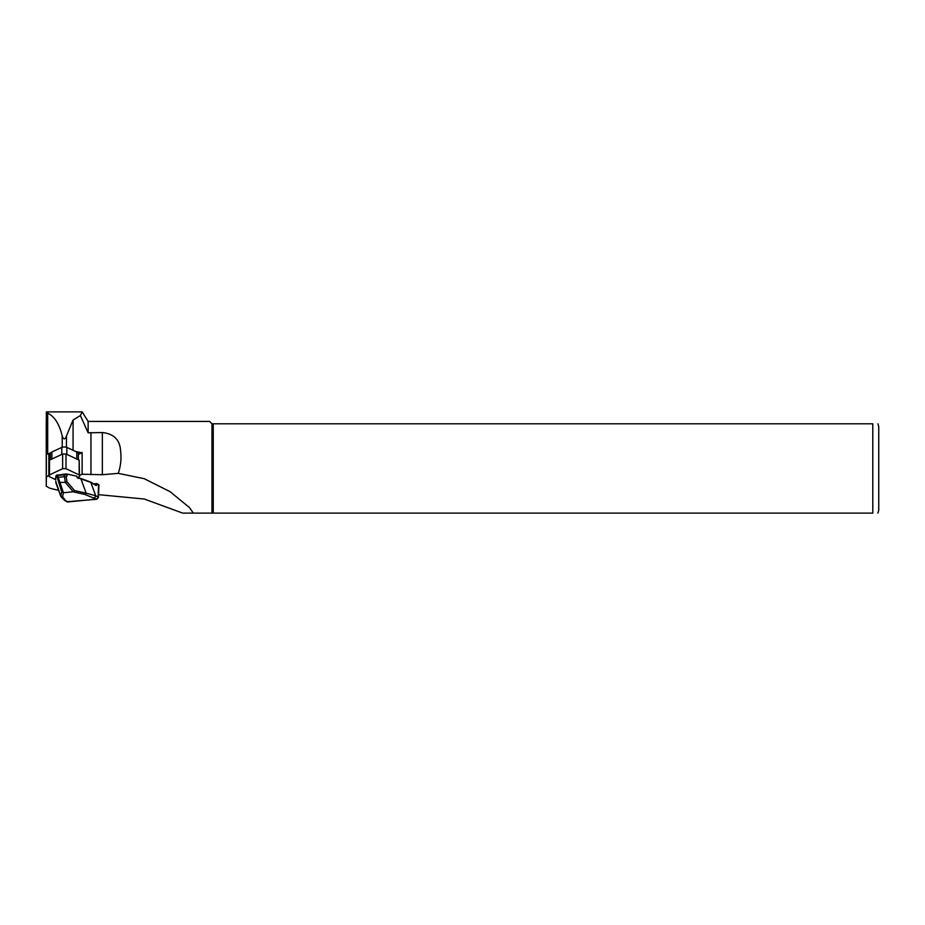 <?xml version="1.0" encoding="UTF-8"?>
<svg xmlns="http://www.w3.org/2000/svg" width="925" height="925" viewBox="0 0 925 925"><rect width="100%" height="100%" fill="white"/><g stroke="black" fill="none" stroke-linecap="round" stroke-linejoin="round"><path stroke-width="1.39" d="M66.854 454.406L66.854 447.399L75.503 451.412A20.246 4.902 180 0 0 82.128 452.66L78.371 454.406M75.503 451.412L76.787 452.013A14.048 3.399 0 0 1 78.371 453.574L78.371 459.76M50.274 454.406L48.863 453.759A11.909 2.879 180 0 0 47.695 454.187L50.609 452.834A14.048 3.399 0 0 1 51.858 452.013L61.79 447.399A2.856 0.694 180 0 1 64.322 447.018A2.856 0.694 180 0 1 66.854 447.399M50.274 459.76L50.274 453.574A14.048 3.399 0 0 1 50.609 452.834M58.633 490.366L49.742 488.215L46.25 486.168L46.354 477.069L48.863 475.311L48.863 453.759M77.573 477.589L79.446 476.583L79.446 475.473L82.128 474.224L102.34 474.722L118.261 473.357C120.77 465.888 121.557 458.476 120.608 451.123C120.042 439.976 113.96 433.779 102.34 432.542L88.141 432.808L80.382 415.545L73.063 420.031L66.438 436.01C65.039 439.78 63.628 439.78 62.218 436.01C59.362 424.078 54.529 416.458 47.695 413.163L46.343 411.891L46.25 486.18L46.25 420.887M82.128 474.224L82.128 452.66M118.261 473.357L144.231 478.688L170.015 491.637L189.44 507.536L193.325 513.109L211.975 513.109L182.653 513.109L144.335 499.038L98.536 494.655M211.975 513.109L211.975 423.8L872.795 423.8C880.357 423.8 880.357 423.8 872.795 423.8L872.795 513.109C880.357 513.109 880.357 513.109 872.795 513.109L211.975 513.109M88.141 432.808L88.141 421.418L209.593 421.418L211.975 423.8M80.382 415.545L82.198 411.903L88.141 421.418M213.247 513.109L213.247 423.8M877.952 423.8L878.75 426.783L878.75 510.126L877.952 513.109M97.206 483.671L96.651 485.058A2.382 0.867 -95.6 0 1 95.969 485.475L95.714 485.105A1.908 0.694 84.4 0 0 96.073 484.723L96.535 483.578L98.94 484.931L98.42 497.453L96.316 499.165A1.908 1.711 -59.1 0 0 98.085 497.141L98.42 497.453M96.535 483.578L93.679 483.856M65.374 474.028L57.477 475.138L63.443 492.748L62.588 496.679L65.467 500.529L67.837 501.94L96.316 499.165L84.961 494.493A1.908 1.26 -77.3 0 0 86.118 493.175L95.714 495.719L98.085 497.141L98.605 484.515M63.443 492.748L73.295 491.753L74.555 490.574L86.118 493.175L80.81 478.479L78.105 477.901M62.588 496.679A1.908 1.85 -167.8 0 1 60.9 495.638L61.721 491.822L57.338 477.89L56.159 475.785L55.488 478.873L56.113 475.485L67.502 474.675L66.311 477.011L64.079 476.757L65.421 474.005L67.317 474.086L56.113 475.485M63.178 492.748L61.721 491.822M66.311 477.011L66.924 481.671L65.27 482.376L64.53 476.78M73.295 491.753L65.259 482.376L59.223 482.422M58.263 477.392L57.338 477.89M80.891 478.526L90.685 482.064L95.529 485.058M58.68 477.277L64.079 476.757M56.113 475.473L57.558 474.791M67.467 474.745L65.282 474.386M96.709 499.292L66.866 501.732M67.837 501.94A1.908 1.711 120.9 0 1 66.854 501.732A1.908 1.711 120.9 0 0 67.837 501.94L68.404 502.055M95.969 485.475L90.881 482.422L78.024 477.855M60.957 496.725L55.72 481.243M65.467 500.529A1.908 1.711 120.9 0 1 64.484 500.309L66.854 501.732M93.945 497.743A1.908 1.711 -59.1 0 0 95.714 495.719L90.685 482.064L78.012 477.855M67.328 474.086L76.659 476.19L67.409 474.132M78.197 478.456L76.833 476.34M55.778 479.751L49.198 476.583L49.476 460.141L62.634 454.013L66.01 454.013L79.18 460.141L79.446 475.068L66.01 468.686L62.634 468.686L49.198 475.068M77.318 477.762L76.625 476.178M55.442 478.607L55.824 479.867M79.446 476.583L79.446 475.068M102.34 432.542L102.34 474.722M90.962 432.576L90.962 474.722M46.354 412.215L46.354 477.069M47.695 413.163L47.695 454.187M62.218 436.01L62.218 447.249M66.438 436.01L66.438 447.249M73.063 420.031L73.063 450.278M84.961 494.493L73.052 491.799M66.924 481.671L74.555 490.574M96.316 499.165L96.316 499.165A1.908 1.711 -59.1 0 0 98.085 497.141M95.263 484.804L96.651 485.058M76.787 459.02L76.787 452.013M61.79 454.406L61.79 447.399M51.858 459.02L51.858 452.013M66.01 468.686L66.01 454.013M62.634 468.686L62.634 454.013M49.476 474.803L49.476 460.141M79.18 474.803L79.18 460.141M82.198 411.891L46.343 411.891M144.231 478.688L144.809 478.896M64.484 500.309L60.9 496.575L55.835 482.7M76.659 476.19L67.317 474.086M55.454 478.826L55.789 479.809"/></g></svg>
